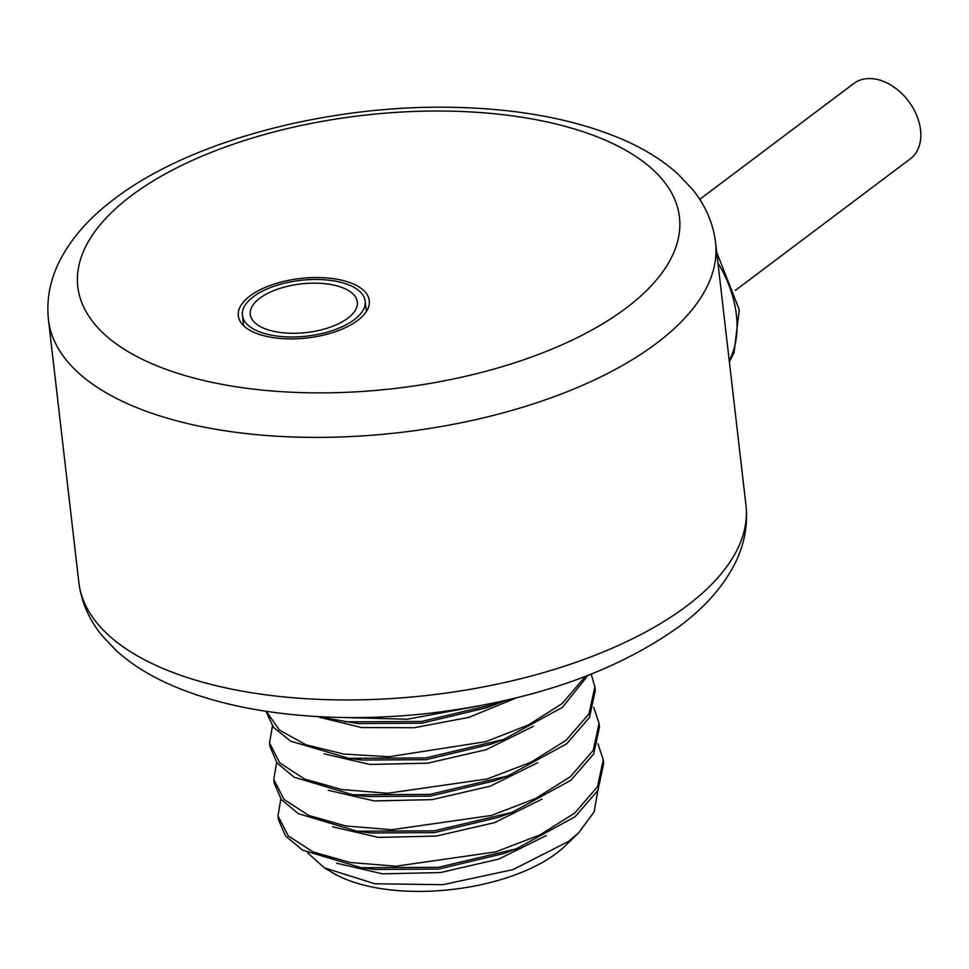 <?xml version="1.0" encoding="UTF-8"?>
<svg xmlns="http://www.w3.org/2000/svg" width="969" height="969" viewBox="0 0 969 969"><rect width="100%" height="100%" fill="white"/><g stroke="black" fill="none" stroke-linecap="round" stroke-linejoin="round"><path stroke-width="1.45" d="M341.221 280.089A65.916 29.93 173.4 0 1 369.286 300.644A65.916 29.93 173.4 0 1 335.698 331.58A65.916 29.93 173.4 0 1 266.378 336.352A65.916 29.93 173.4 0 1 238.313 315.797A65.916 29.93 173.4 0 1 271.901 284.862A65.916 29.93 173.4 0 1 341.221 280.089M242.529 324.554A65.916 29.93 173.4 0 1 243.316 323.21M367.178 310.128A65.916 29.93 -6.6 0 0 366.1 309.002M253.309 296.756A61.798 28.053 173.4 0 1 320.63 279.556A61.798 28.053 173.4 0 1 365.192 301.117A61.798 28.053 173.4 0 1 354.279 319.685A61.798 28.053 -6.6 0 1 286.969 336.885A61.798 28.053 -6.6 0 1 242.407 315.325A61.798 28.053 -6.6 0 1 253.309 296.756M259.789 298.222A53.876 24.455 173.4 0 1 334.378 285.225A53.876 24.455 173.4 0 1 347.81 318.22A53.876 24.455 -6.6 0 1 273.222 331.216A53.876 24.455 -6.6 0 1 259.789 298.222M735.289 290.446L910.375 158.795A47.093 33.152 -126.9 0 0 920.55 129.894A47.093 33.152 -126.9 0 0 894.048 87.125A47.093 33.152 -126.9 0 0 853.774 83.516L699.727 199.348M591.223 674.182L594.857 686.839L589.031 713.85L566.211 740.195L531.436 762.009L487.153 778.991L387.527 793.26L341.742 789.541L304.641 779.04L279.775 762.942L269.539 742.957L272.422 725.999M324.094 753.846L370.013 764.456L427.789 763.16L486.099 749.703L533.531 726.193M319.879 717.375L361.691 727.574L414.308 727.707L468.935 717.363L516.441 697.85M479.425 705.844L407.198 719.216L338.29 717.399M585.288 676.483L561.996 703.724L528.359 724.982L485.651 741.709L388.908 756.765L343.632 754.039L305.998 744.81L279.423 730.069L266.293 711.294M269.539 742.957L269.963 746.602L277.11 763.063L294.128 777.211L352.886 794.774L429.97 794.398L507.708 775.963L566.635 743.841L589.455 717.496L595.281 690.485L594.857 686.839M273.767 779.427L274.179 783.073L281.325 799.534L298.343 813.669L357.101 831.232L434.197 830.857L511.935 812.434L570.85 780.311L593.67 753.967L599.496 726.956L599.072 723.31L593.258 750.321L570.438 776.666L535.663 798.48L491.368 815.462L391.742 829.73L345.969 826L308.857 815.498L283.99 799.413L273.767 779.427L276.637 762.458M361.328 867.703L374.967 869.423L438.63 869.084L503.299 853.665L516.15 848.892L575.077 816.77L597.897 790.425L603.711 763.415L603.287 759.769L597.473 786.78L574.653 813.124L539.878 834.939L495.583 851.921L395.97 866.201L350.184 862.471L313.084 851.969L288.217 835.872L277.982 815.886L278.406 819.532L285.552 836.005L302.558 850.14L361.328 867.703L438.424 867.328L516.162 848.892M357.101 831.232L370.752 832.952L434.415 832.625L499.083 817.206M366.536 796.494L430.188 796.155L494.856 780.735L507.708 775.963M280.853 798.928L277.982 815.886M597.837 790.534L594.227 811.731L578.844 832.637L568.573 841.407L513.025 869.605L442.954 884.673L374.797 883.776L324.336 867.812L307.767 852.95M336.752 863.246L382.67 873.856L440.447 872.56L498.756 859.103L546.189 835.593M332.537 826.775L378.455 837.398L436.22 836.09L494.541 822.633L541.974 799.134M328.309 790.304L374.228 800.927L432.004 799.631L490.314 786.162L537.747 762.664M593.706 707.297L599.072 723.31M597.921 743.768L603.287 759.769M578.844 832.637L565.133 845.925A135.963 61.725 173.4 0 1 556.363 853.362A135.963 61.725 173.4 0 1 332.706 872.815L324.336 867.812M265.894 711.234L273.488 727.356L290.627 741.152L348.743 758.315L362.382 760.035L426.033 759.684L490.665 744.253L503.529 739.48L562.42 707.37L587.844 675.502M316.475 716.503L358.167 723.564L421.806 723.213L486.438 707.794L506.63 700.187M348.743 758.315L425.827 757.915L503.529 739.48M344.528 721.844L421.6 721.457L499.301 703.022M745.948 505.091A335.783 152.448 173.4 0 1 686.694 606A335.783 152.448 173.4 0 1 320.921 699.461A335.783 152.448 173.4 0 1 78.828 582.284C81.275 601.749 88.93 619.433 101.793 635.313L116.607 650.95C131.614 664.395 149.832 675.793 171.259 685.131C208.492 701.241 252.376 711.379 302.873 715.546C343.196 718.816 384.729 718.138 427.499 713.499C531.339 701.374 615.363 672.292 679.572 626.228C705.335 607.091 724.085 585.591 735.834 561.705C744.628 543.379 748.007 524.508 745.948 505.091L715.57 242.529C713.123 223.064 705.468 205.38 692.605 189.488L677.791 173.863C662.784 160.418 644.567 149.02 623.14 139.681C576.507 119.684 520.571 108.928 455.321 107.389C330.15 104.107 190.99 140.348 114.826 198.584C89.16 217.65 70.446 239.064 58.697 262.841C49.807 281.24 46.391 300.196 48.45 319.722A335.783 152.448 -6.6 0 0 290.543 436.898A335.783 152.448 -6.6 0 0 656.316 343.45A335.783 152.448 -6.6 0 0 715.57 242.529M626.01 308.154A302.825 137.477 -6.6 0 0 550.525 122.712A302.825 137.477 -6.6 0 0 131.251 195.75A302.825 137.477 -6.6 0 0 206.748 381.192A302.825 137.477 -6.6 0 0 626.01 308.154M717.932 262.974A105.064 73.971 53.1 0 1 736.379 314.731A105.064 73.971 53.1 0 1 729.233 360.674M48.45 319.722L78.828 582.284M366.391 311.461L365.192 301.117M243.607 325.669L242.407 315.325M729.366 361.825L734.042 352.607L739.286 309.777L716.685 252.146M511.935 812.422L499.083 817.194M352.886 794.774L366.536 796.482"/></g></svg>
